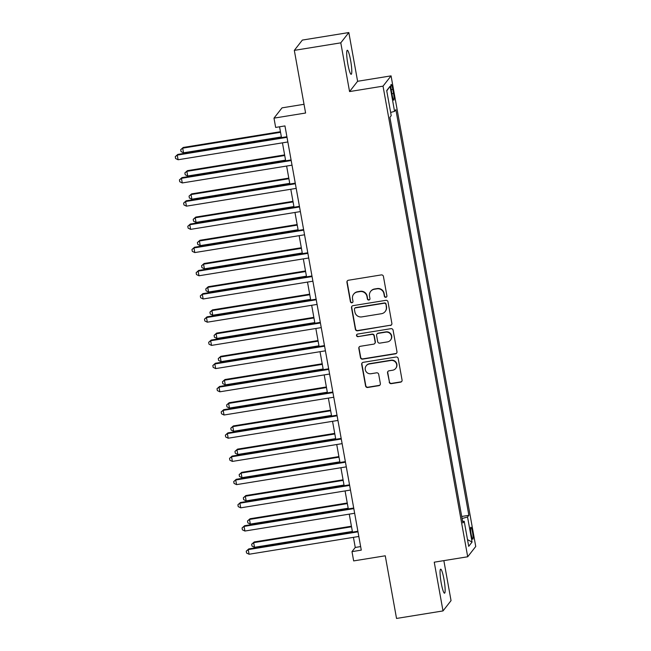 <?xml version="1.0" encoding="UTF-8"?>
<svg xmlns="http://www.w3.org/2000/svg" width="651" height="651" viewBox="0 0 651 651"><rect width="100%" height="100%" fill="white"/><g stroke="black" fill="none" stroke-linecap="round" stroke-linejoin="round"><path stroke-width="0.98" d="M385.864 297.295A1.31 1.286 -142 0 0 386.914 295.806L383.431 276.447A1.863 1.831 -142 0 0 381.274 274.917L348.431 280.239A1.863 1.831 -142 0 0 346.934 282.355L350.417 301.722A1.31 1.286 -142 0 0 352.728 302.316A1.31 1.286 -142 0 0 352.972 301.307L352.525 298.801A5.973 5.867 -142 0 1 357.309 292.022L360.052 291.583A5.973 5.867 -142 0 1 366.936 296.465L367.392 298.972A1.31 1.286 -142 0 0 369.695 299.566A1.31 1.286 -142 0 0 369.947 298.557L369.491 296.05A5.973 5.867 -142 0 1 374.284 289.272L377.019 288.832A5.973 5.867 -142 0 1 383.911 293.715L384.359 296.221A1.31 1.286 -142 0 0 385.864 297.295M370.622 291.428L370.842 291.152A5.973 5.867 -142 0 1 374.496 288.995L377.238 288.556A5.973 5.867 -142 0 1 384.123 293.438L384.578 295.945A1.31 1.286 -142 0 0 386.767 296.677M347.406 280.776A1.863 1.831 -142 0 0 347.154 282.078L350.637 301.437A1.31 1.286 -142 0 0 352.826 302.17M353.656 294.179L353.875 293.902A5.973 5.867 -142 0 1 357.529 291.746L360.263 291.298A5.973 5.867 -142 0 1 367.156 296.189L367.603 298.695A1.31 1.286 -142 0 0 369.792 299.419M443.99 579.398A12.166 1.668 80.8 0 0 440.654 569.169A12.166 1.668 80.8 0 0 441.207 582.962A12.166 1.668 80.8 0 0 444.543 593.191A12.166 1.668 80.8 0 0 443.99 579.398M350.629 60.51A12.166 1.668 80.8 0 0 347.292 50.282A12.166 1.668 80.8 0 0 347.846 64.075A12.166 1.668 80.8 0 0 351.182 74.304A12.166 1.668 80.8 0 0 350.629 60.51M472.528 532.323A6.087 0.838 80.8 0 0 470.86 527.204A6.087 0.838 80.8 0 0 471.137 534.105A6.087 0.838 80.8 0 0 472.805 539.215A6.087 0.838 80.8 0 0 472.528 532.323M389.208 382.129A1.863 1.831 -142 0 0 391.357 383.651L400.568 382.161A1.863 1.831 -142 0 0 402.066 380.046L398.2 358.538A1.863 1.831 -142 0 0 396.044 357.017L363.201 362.33A1.863 1.831 -142 0 0 361.704 364.454L365.577 385.953A1.863 1.831 -142 0 0 367.725 387.483L378.858 385.677A1.863 1.831 -142 0 0 380.355 383.561L378.703 374.358A1.863 1.831 -142 0 0 376.547 372.828L371.029 373.723A4.988 4.907 -142 0 1 366.22 365.781A4.988 4.907 -142 0 1 369.272 363.974L390.893 360.475A4.988 4.907 -142 0 1 395.702 368.425A4.988 4.907 -142 0 1 392.651 370.224L389.046 370.81A1.863 1.831 -142 0 0 387.548 372.925L389.42 381.852A1.863 1.831 -142 0 0 391.576 383.374L400.788 381.885A1.863 1.831 -142 0 0 401.813 381.34M340.79 42.844L349.563 91.571L357.602 81.285L348.83 32.55L340.79 42.844L294.317 50.371L305.596 113.022L273.99 118.14L275.658 127.425L284.959 125.92L361.281 550.128L351.988 551.633L353.656 560.91L385.262 555.791L396.532 618.45L443.005 610.923L451.045 600.629L443.852 560.633M349.563 91.571L383.024 86.152L467.703 556.768L434.241 562.187L443.005 610.923M390.372 325.492A1.863 1.831 -142 0 0 391.869 323.368L388.004 301.869A1.863 1.831 -142 0 0 385.848 300.339L353.005 305.661A1.863 1.831 -142 0 0 351.507 307.777L355.381 329.284A1.863 1.831 -142 0 0 357.529 330.806L390.592 325.207A1.863 1.831 -142 0 0 391.617 324.67M393.098 330.203L396.972 351.711A1.863 1.831 -142 0 1 395.474 353.827L362.631 359.14A1.863 1.831 -142 0 1 360.475 357.619L358.823 348.415A1.863 1.831 -142 0 1 360.32 346.299L373.641 344.143A1.863 1.831 -142 0 0 375.131 342.019L374.04 335.916A1.863 1.831 -142 0 0 371.884 334.394L358.017 336.64A1.31 1.286 -142 0 1 356.756 334.557A1.31 1.286 -142 0 1 357.554 334.085L390.95 328.674A1.863 1.831 -142 0 1 393.098 330.203M294.317 50.371L302.357 40.077L348.83 32.55M391.454 91.124L392.187 95.209A5.892 0.806 80.8 0 0 393.806 100.164A5.892 0.806 80.8 0 0 393.538 93.484L392.805 89.399A5.892 0.806 80.8 0 0 391.186 84.443A5.892 0.806 80.8 0 0 391.454 91.124M383.024 86.152L391.064 75.866L475.743 546.482L467.703 556.768M386.759 90.896L390.055 86.29L386.702 90.579L391.218 115.642L389.9 117.318L462.885 522.965L464.204 521.28L462.584 521.305M390.055 86.29L394.563 111.354L390.641 112.452M461.722 516.471L468.866 515.315L395.873 109.669L394.563 111.354M468.866 515.315L467.548 516.992L472.056 542.055L468.712 546.344L464.204 521.28M304.017 104.29L282.029 107.854L273.99 118.14M357.602 81.285L391.064 75.866M353.428 537.344L355.251 547.458L351.988 551.633M279.556 126.79L281.501 137.613M282.444 142.846L285.683 160.821M286.619 166.054L289.858 184.03M290.794 189.254L294.032 207.23M294.968 212.462L298.207 230.438M299.151 235.67L302.381 253.646M303.325 258.878L306.556 276.846M307.5 282.078L310.73 300.054M311.674 305.286L314.905 323.262M315.849 328.495L319.08 346.47M320.023 351.695L323.262 369.67M324.198 374.903L327.437 392.878M328.373 398.111L331.611 416.087M332.547 421.319L335.786 439.295M336.73 444.519L339.96 462.495M340.904 467.727L344.135 485.703M345.079 490.935L348.309 508.911M349.253 514.144L352.484 532.111M360.646 546.58L355.251 547.458M462.088 518.522L467.548 516.992M472.056 542.055L467.508 539.646M351.979 306.198A1.863 1.831 -142 0 0 351.727 307.5L355.592 328.999A1.863 1.831 -142 0 0 357.749 330.529L390.592 325.207M385.807 304.286A1.31 1.286 -142 0 0 384.302 303.22L355.47 307.89A1.31 1.286 -142 0 0 354.421 309.371L354.901 312.008A5.973 5.867 -142 0 0 361.785 316.899L381.494 313.709A5.973 5.867 -142 0 0 386.287 306.93L386.027 304.009A1.31 1.286 -142 0 0 384.521 302.943L384.302 303.22M354.673 308.354L354.893 308.078A1.31 1.286 -142 0 1 355.69 307.606L384.521 302.943M385.148 311.552L385.368 311.276A5.973 5.867 -142 0 0 386.499 306.654L386.287 306.93M386.027 304.009L386.499 306.654M359.287 346.837A1.863 1.831 -142 0 0 359.035 348.139L360.695 357.342A1.863 1.831 -142 0 0 362.843 358.864L395.694 353.55A1.863 1.831 -142 0 0 396.719 353.005M374.781 343.468L375 343.191A1.863 1.831 -142 0 0 375.35 341.742L374.252 335.639A1.863 1.831 -142 0 0 372.103 334.109L358.017 336.64M356.878 334.427A1.31 1.286 -142 0 0 358.237 336.355M387.459 341.905A4.988 4.907 -142 0 0 390.82 334.533A4.988 4.907 -142 0 0 385.709 332.148L378.085 333.385A1.863 1.831 -142 0 0 376.587 335.501L377.686 341.612A1.863 1.831 -142 0 0 379.842 343.134L387.459 341.905M390.519 340.099L390.73 339.822A4.988 4.907 -142 0 0 385.921 331.872L385.709 332.148M376.945 334.061L377.165 333.784A1.863 1.831 -142 0 1 378.304 333.109L385.921 331.872M388.02 371.347A1.863 1.831 -142 0 0 387.768 372.649L389.42 381.852M395.702 368.425L395.922 368.14A4.988 4.907 -142 0 0 391.113 360.198L390.893 360.475M366.22 365.781L366.432 365.496A4.988 4.907 -142 0 1 369.491 363.697L391.113 360.198M362.176 362.876A1.863 1.831 -142 0 0 361.923 364.169L365.789 385.677A1.863 1.831 -142 0 0 367.945 387.199L379.077 385.4A1.863 1.831 -142 0 0 380.103 384.863M280.443 131.714L183.24 147.451L182.695 148.151L183.533 152.79L281.387 136.946M280.548 132.299L182.695 148.151L180.693 149.722L183.24 147.451M183.533 152.79L181.027 151.577L180.693 149.722M286.904 136.743L177.804 154.409L177.259 155.101L287.01 137.328M178.097 159.747L175.591 158.535L175.257 156.679L177.259 155.101L178.097 159.747L287.84 141.967M175.257 156.679L177.804 154.409M284.617 154.914L187.415 170.66L186.87 171.359L187.708 175.998L285.561 160.146M284.723 155.508L186.87 171.359L184.868 172.93L187.415 170.66M187.708 175.998L185.201 174.785L184.868 172.93M288.792 178.122L191.589 193.868L191.044 194.559L191.882 199.206L289.736 183.354M288.898 178.716L191.044 194.559L189.042 196.138L191.589 193.868M191.882 199.206L189.376 197.994L189.042 196.138M292.966 201.33L195.764 217.076L195.219 217.768L196.057 222.406L293.91 206.562M293.072 201.916L195.219 217.768L193.217 219.346L195.764 217.076M196.057 222.406L193.55 221.202L193.217 219.346M291.078 159.943L181.979 177.617L181.442 178.309L291.184 160.537M182.272 182.947L179.766 181.743L179.432 179.888L181.442 178.309L182.272 182.947L292.022 165.175M179.432 179.888L181.979 177.617M295.253 183.151L186.153 200.817L185.616 201.517L295.359 183.745M186.446 206.155L183.948 204.951L183.606 203.088L185.616 201.517L186.446 206.155L296.197 188.383M183.606 203.088L186.153 200.817M299.427 206.359L190.336 224.025L189.791 224.725L299.533 206.945M190.621 229.364L188.123 228.151L187.789 226.296L189.791 224.725L190.621 229.364L300.371 211.591M187.789 226.296L190.336 224.025M297.141 224.538L199.938 240.276L199.401 240.976L200.231 245.614L298.085 229.77M297.247 225.124L199.401 240.976L197.391 242.546L199.938 240.276M200.231 245.614L197.725 244.402L197.391 242.546M303.602 229.567L194.511 247.234L193.965 247.925L303.708 230.153M194.795 252.572L192.297 251.359L191.964 249.504L193.965 247.925L194.795 252.572L304.546 234.791M191.964 249.504L194.511 247.234M301.315 247.738L204.113 263.484L203.576 264.176L204.406 268.822L302.259 252.97M301.429 248.332L203.576 264.176L201.566 265.754L204.113 263.484M204.406 268.822L201.908 267.61L201.566 265.754M305.498 270.946L208.287 286.692L207.75 287.384L208.58 292.03L306.434 276.179M305.604 271.54L207.75 287.384L205.749 288.963L208.287 286.692M208.58 292.03L206.082 290.818L205.749 288.963M309.673 294.154L212.47 309.892L211.925 310.592L212.755 315.23L310.608 299.387M309.778 294.74L211.925 310.592L209.923 312.163L212.47 309.892M212.755 315.23L210.257 314.026L209.923 312.163M313.847 317.363L216.645 333.1L216.099 333.8L216.938 338.439L314.783 322.587M313.953 317.948L216.099 333.8L214.098 335.371L216.645 333.1M216.938 338.439L214.431 337.226L214.098 335.371M318.022 340.563L220.819 356.309L220.274 357L221.112 361.647L318.966 345.795M318.127 341.157L220.274 357L218.272 358.579L220.819 356.309M221.112 361.647L218.606 360.434L218.272 358.579M307.777 252.767L198.685 270.442L198.14 271.133L307.882 253.361M198.978 275.772L196.472 274.567L196.138 272.712L198.14 271.133L198.978 275.772L308.72 257.999M196.138 272.712L198.685 270.442M311.951 275.975L202.86 293.642L202.315 294.342L312.057 276.569M203.153 298.98L200.646 297.767L200.313 295.912L202.315 294.342L203.153 298.98L312.895 281.208M200.313 295.912L202.86 293.642M316.134 299.183L207.034 316.85L206.489 317.542L316.24 299.769M207.327 322.188L204.821 320.976L204.487 319.12L206.489 317.542L207.327 322.188L317.07 304.416M204.487 319.12L207.034 316.85M320.308 322.383L211.209 340.058L210.664 340.75L320.414 322.977M211.502 345.396L208.995 344.184L208.662 342.328L210.664 340.75L211.502 345.396L321.244 327.616M208.662 342.328L211.209 340.058M324.483 345.591L215.383 363.258L214.838 363.958L324.589 346.186M215.676 368.596L213.17 367.392L212.836 365.528L214.838 363.958L215.676 368.596L325.419 350.824M212.836 365.528L215.383 363.258M322.196 363.771L224.994 379.517L224.449 380.208L225.287 384.847L323.14 369.003M322.302 364.365L224.449 380.208L222.447 381.787L224.994 379.517M225.287 384.847L222.78 383.642L222.447 381.787M328.657 368.8L219.558 386.466L219.021 387.166L328.763 369.386M219.851 391.804L217.344 390.592L217.011 388.737L219.021 387.166L219.851 391.804L329.601 374.032M217.011 388.737L219.558 386.466M326.371 386.979L229.168 402.717L228.623 403.417L229.461 408.055L327.315 392.211M326.476 387.565L228.623 403.417L226.621 404.987L229.168 402.717M229.461 408.055L226.955 406.851L226.621 404.987M332.832 392.008L223.732 409.674L223.195 410.366L332.938 392.594M224.025 415.012L221.527 413.8L221.185 411.945L223.195 410.366L224.025 415.012L333.776 397.24M221.185 411.945L223.732 409.674M330.545 410.179L233.343 425.925L232.798 426.625L233.636 431.263L331.489 415.411M330.651 410.773L232.798 426.625L230.796 428.195L233.343 425.925M233.636 431.263L231.129 430.051L230.796 428.195M337.006 415.208L227.907 432.882L227.37 433.574L337.112 415.802M228.2 438.213L225.702 437.008L225.368 435.153L227.37 433.574L228.2 438.213L337.95 420.44M225.368 435.153L227.907 432.882M334.72 433.387L237.517 449.133L236.972 449.825L237.81 454.471L335.664 438.619M334.826 433.981L236.972 449.825L234.97 451.403L237.517 449.133M237.81 454.471L235.304 453.259L234.97 451.403M341.181 438.416L232.09 456.082L231.544 456.782L341.287 439.01M232.374 461.421L229.876 460.216L229.543 458.353L231.544 456.782L232.374 461.421L342.125 443.648M229.543 458.353L232.09 456.082M338.894 456.595L241.692 472.341L241.155 473.033L241.985 477.671L339.838 461.828M339 457.181L241.155 473.033L239.145 474.612L241.692 472.341M241.985 477.671L239.478 476.467L239.145 474.612M345.355 461.624L236.264 479.291L235.719 479.99L345.461 462.21M236.557 484.629L234.051 483.416L233.717 481.561L235.719 479.99L236.557 484.629L346.299 466.857M233.717 481.561L236.264 479.291M343.077 479.803L245.866 495.541L245.329 496.241L246.159 500.879L344.013 485.036M343.183 480.389L245.329 496.241L243.328 497.812L245.866 495.541M246.159 500.879L243.661 499.667L243.328 497.812M349.53 484.832L240.439 502.499L239.893 503.19L349.636 485.418M240.732 507.837L238.225 506.624L237.892 504.769L239.893 503.19L240.732 507.837L350.474 490.057M237.892 504.769L240.439 502.499M347.252 503.003L250.049 518.749L249.504 519.441L250.334 524.088L348.187 508.236M347.357 503.597L249.504 519.441L247.502 521.02L250.049 518.749M250.334 524.088L247.836 522.875L247.502 521.02M351.426 526.211L254.224 541.957L253.678 542.649L254.517 547.296L352.362 531.444M351.532 526.805L253.678 542.649L251.677 544.228L254.224 541.957M254.517 547.296L252.01 546.083L251.677 544.228M353.705 508.032L244.613 525.707L244.068 526.399L353.818 508.626M244.906 531.037L242.4 529.833L242.066 527.977L244.068 526.399L244.906 531.037L354.649 513.265M242.066 527.977L244.613 525.707M357.887 531.24L248.788 548.907L248.243 549.607L357.993 531.834M249.081 554.245L246.574 553.033L246.241 551.177L248.243 549.607L249.081 554.245L358.823 536.473M246.241 551.177L248.788 548.907M391.218 89.651L392.805 89.399M391.926 93.744L393.538 93.484"/></g></svg>

